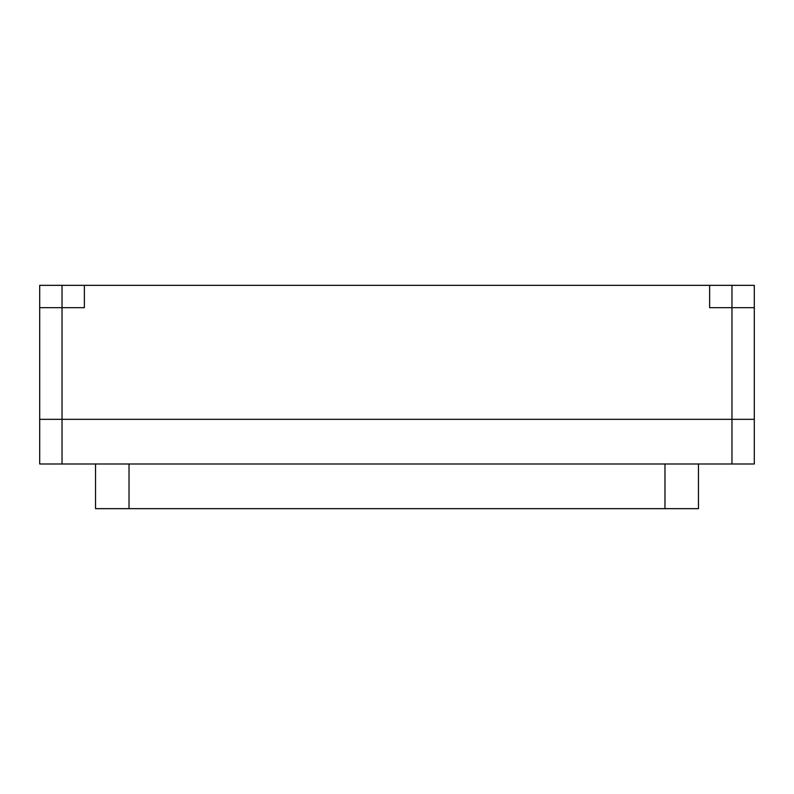 <?xml version="1.0" encoding="UTF-8"?>
<svg xmlns="http://www.w3.org/2000/svg" width="794" height="794" viewBox="0 0 794 794"><rect width="100%" height="100%" fill="white"/><g stroke="black" fill="none" stroke-linecap="round" stroke-linejoin="round"><path stroke-width="1.19" d="M731.969 285.344L709.638 285.344L709.638 307.675L731.969 307.675L731.969 285.344L754.3 285.344L754.3 419.331L731.969 419.331L754.3 419.331L754.3 463.994L39.7 463.994L39.7 419.331L731.969 419.331L731.969 463.994M62.031 463.994L62.031 419.331L39.7 419.331L39.7 285.344L62.031 285.344L62.031 307.675L84.362 307.675L84.362 285.344L62.031 285.344M709.638 307.675L709.638 285.344L84.362 285.344L84.362 307.675L39.7 307.675L62.031 307.675L62.031 419.331L731.969 419.331L731.969 307.675L754.3 307.675L709.638 307.675M95.528 463.994L95.528 508.656L698.472 508.656L698.472 463.994M39.7 307.675L39.7 285.344M129.025 508.656L129.025 463.994M664.975 508.656L664.975 463.994"/></g></svg>
